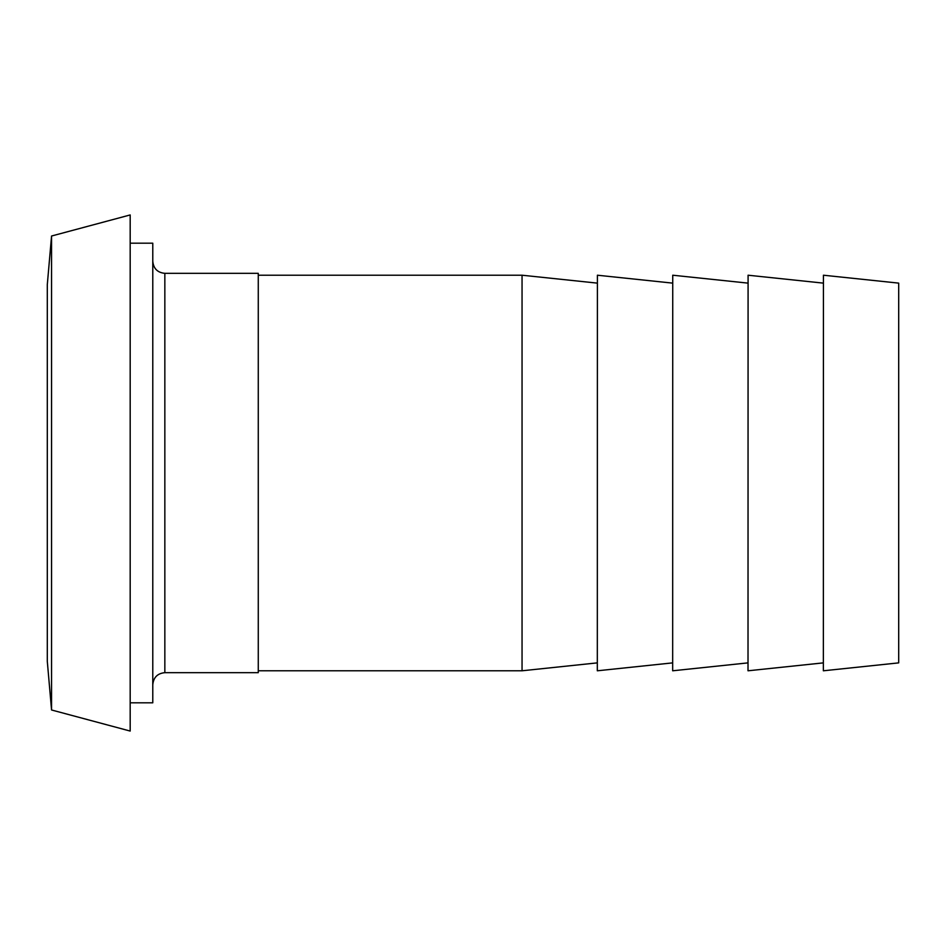<?xml version="1.0" encoding="UTF-8"?>
<svg xmlns="http://www.w3.org/2000/svg" width="946" height="946" viewBox="0 0 946 946"><rect width="100%" height="100%" fill="white"/><g stroke="black" fill="none" stroke-linecap="round" stroke-linejoin="round"><path stroke-width="1.42" d="M164.841 273.335L164.841 672.665L258.27 672.665L258.27 273.335L164.841 273.335C157.521 272.625 153.5 268.605 152.779 261.285M130.181 702.807L152.779 702.807L152.779 243.193L130.181 243.193M130.181 473L130.181 214.943L51.557 236.015L51.557 709.985L130.181 731.057L130.181 473M51.557 709.985L47.3 661.36L47.3 284.64L51.557 236.015M597.399 275.215L597.316 670.785L597.399 275.215L672.665 283.126M597.316 662.874L522.05 670.785L522.05 275.215L597.316 283.126M672.736 275.215L672.665 670.785L672.736 275.215L748.014 283.126M748.085 275.215L748.014 670.785L748.085 275.215L823.351 283.126M823.434 275.215L823.351 670.785L823.434 275.215L898.7 283.126L898.7 662.874L823.434 670.785M164.841 672.665C157.521 673.375 153.5 677.395 152.779 684.715M672.665 662.874L597.399 670.785M748.014 662.874L672.736 670.785M823.351 662.874L748.085 670.785M258.27 670.785L522.05 670.785M258.27 275.215L522.05 275.215"/></g></svg>
